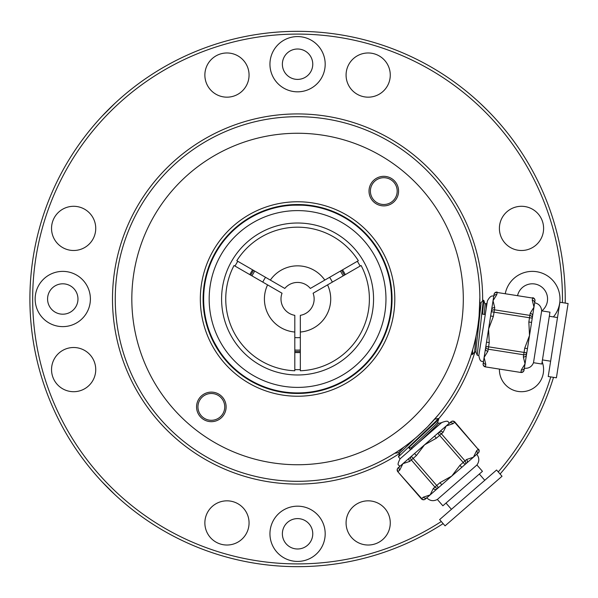 <?xml version="1.0" encoding="UTF-8"?>
<svg xmlns="http://www.w3.org/2000/svg" width="598" height="598" viewBox="0 0 598 598"><rect width="100%" height="100%" fill="white"/><g stroke="black" fill="none" stroke-linecap="round" stroke-linejoin="round"><path stroke-width="0.9" d="M372.248 181.882A14.778 14.778 0 0 0 381.576 205.719A14.778 14.778 0 0 0 397.558 185.724A14.778 14.778 0 0 0 372.248 181.882M199.799 397.67A14.778 14.778 0 0 0 209.121 421.508A14.778 14.778 0 0 0 225.102 401.512A14.778 14.778 0 0 0 199.799 397.67M297.572 204.531A94.469 94.469 0 0 1 371.365 357.978A94.469 94.469 0 0 1 212.432 339.948A94.469 94.469 0 0 1 297.572 204.531M35.147 299.007A262.417 262.417 0 0 1 35.147 298.993A27.62 27.62 0 0 0 76.581 322.92A27.62 27.62 0 0 0 76.581 275.08A27.62 27.62 0 0 0 35.147 299M269.945 533.797A27.62 27.62 0 0 0 311.379 557.717A27.62 27.62 0 0 0 311.379 509.877A27.62 27.62 0 0 0 269.945 533.797M269.945 64.203A27.62 27.62 0 0 0 311.379 88.123A27.62 27.62 0 0 0 311.379 40.283A27.62 27.62 0 0 0 269.945 64.203M553.404 316.903A27.62 27.62 0 0 0 544.501 274.183A27.62 27.62 0 0 0 505.317 293.394M204.867 522.929A22.096 22.096 0 0 0 238.011 542.065A22.096 22.096 0 0 0 238.011 503.793A22.096 22.096 0 0 0 204.867 522.929M346.078 522.929A22.096 22.096 0 0 0 379.222 542.065A22.096 22.096 0 0 0 379.222 503.793A22.096 22.096 0 0 0 346.078 522.929M51.54 228.399A22.096 22.096 0 0 0 84.684 247.535A22.096 22.096 0 0 0 84.684 209.255A22.096 22.096 0 0 0 51.54 228.399M51.54 369.601A22.096 22.096 0 0 0 84.684 388.745A22.096 22.096 0 0 0 84.684 350.465A22.096 22.096 0 0 0 51.54 369.601M346.078 75.071A22.096 22.096 0 0 0 379.222 94.207A22.096 22.096 0 0 0 379.222 55.935A22.096 22.096 0 0 0 346.078 75.071M204.867 75.071A22.096 22.096 0 0 0 238.011 94.207A22.096 22.096 0 0 0 238.011 55.935A22.096 22.096 0 0 0 204.867 75.071M499.405 369.086A22.096 22.096 0 0 0 525.493 391.339A22.096 22.096 0 0 0 542.154 361.753M499.397 228.399A22.096 22.096 0 0 0 532.549 247.535A22.096 22.096 0 0 0 532.549 209.255A22.096 22.096 0 0 0 499.397 228.399M493.178 116.289L492.7 115.78M487.706 110.6L480.284 103.394M114.853 103.394L101.959 116.289M101.959 481.711L114.853 494.606M565.237 299A267.672 267.672 0 0 1 565.207 303.074A267.672 267.672 0 0 0 246.585 36.231A267.672 267.672 0 0 0 49.328 399.105A267.672 267.672 0 0 0 443.125 523.631A267.672 267.672 0 0 1 49.328 399.105A267.672 267.672 0 0 1 246.585 36.231A267.672 267.672 0 0 1 565.237 299M553.516 377.345A267.672 267.672 0 0 1 500.085 474.027A267.672 267.672 0 0 0 553.516 377.345M541.825 310.885A15.189 15.189 0 0 0 540.585 286.218A15.189 15.189 0 0 0 517.621 295.33M282.376 64.203A15.189 15.189 0 0 0 305.167 77.359A15.189 15.189 0 0 0 305.167 51.047A15.189 15.189 0 0 0 282.376 64.203M47.578 299A15.189 15.189 0 0 0 70.37 312.156A15.189 15.189 0 0 0 70.37 285.844A15.189 15.189 0 0 0 47.578 299M282.376 533.797A15.189 15.189 0 0 0 305.167 546.953A15.189 15.189 0 0 0 305.167 520.641A15.189 15.189 0 0 0 282.376 533.797M306.684 205.525C307.252 205.047 287.9 205.039 288.453 205.525M373.959 353.635C374.094 354.367 383.774 337.608 383.079 337.84M212.058 337.84C211.356 337.593 221.028 354.352 221.178 353.635M300.331 351.415A52.482 52.482 0 0 1 294.807 351.415M250.801 275.185A52.482 52.482 0 0 1 253.559 270.401M341.578 270.401A52.482 52.482 0 0 1 344.336 275.185M300.331 352.521A53.588 53.588 0 0 1 294.807 352.521M249.837 274.632A53.588 53.588 0 0 1 252.603 269.848M342.534 269.848A53.588 53.588 0 0 1 345.3 274.632M391.488 299A93.916 93.916 0 0 1 250.607 380.335A93.916 93.916 0 0 1 250.607 217.665A93.916 93.916 0 0 1 391.488 299A93.916 93.916 0 0 1 250.607 380.335A93.916 93.916 0 0 1 250.607 217.665A93.916 93.916 0 0 1 391.488 299M471.71 352.962L471.732 354.337L471.486 353.687L470.574 356.513L473.16 348.043M474.334 343.633C477.69 329.505 477.869 326.052 478.811 318.719M479.095 315.953L479.873 297.423M395.57 452.738L400.555 449.434C406.58 445.413 415.341 438.327 417.322 436.465L427.6 426.793L438.237 414.975M474.932 351.856A185.074 185.074 0 0 1 438.588 418.862M399.464 453.501A185.074 185.074 0 0 1 126.073 368.585A185.074 185.074 0 0 1 262.993 117.186A185.074 185.074 0 0 1 482.638 300.779M457.104 387.235A182.315 182.315 0 0 1 127.785 365.43A182.315 182.315 0 0 1 324.931 118.755A182.315 182.315 0 0 1 439.986 412.822A182.315 182.315 0 0 1 127.785 365.43A182.315 182.315 0 0 1 324.931 118.755A182.315 182.315 0 0 1 439.986 412.822A182.315 182.315 0 0 0 457.104 387.235M371.365 357.978A94.469 94.469 0 0 0 311.745 205.6A94.469 94.469 0 0 0 209.592 333.422A94.469 94.469 0 0 0 371.365 357.978A94.469 94.469 0 0 0 311.745 205.6A94.469 94.469 0 0 0 209.592 333.422A94.469 94.469 0 0 0 371.365 357.978M200.876 398.53A13.395 13.395 0 0 0 209.33 420.14A13.395 13.395 0 0 0 223.816 402.013A13.395 13.395 0 0 0 200.876 398.53M373.331 182.741A13.395 13.395 0 0 0 381.786 204.352A13.395 13.395 0 0 0 396.272 186.225A13.395 13.395 0 0 0 373.331 182.741M434.821 419.161L438.289 418.51L435.8 421.291L398.44 456.812L400.107 458.793L410.52 449.718L408.703 447.633L410.968 447.954L411.873 448.993M395.263 453.232L398.724 452.581M438.282 418.51L438.738 419.101L436.248 421.814L408.703 447.633M403.762 447.192L398.649 452.574L399.561 453.613M438.738 419.101L437.616 422.375L435.434 424.812L410.968 447.954M434.783 419.041L429.484 424.842M415.274 438.229L400.04 452.888L398.44 456.812M437.616 422.3L438.528 423.339L436.338 425.858L418.51 442.759M434.552 436.114L436.368 438.199L424.565 444.815L446.213 425.963L443.028 432.391A2.766 2.392 -131.1 0 0 439.41 431.883L451.019 421.769A2.766 2.392 48.9 0 1 454.637 422.285L453.022 423.69L446.213 425.963L449.404 423.182A2.766 2.392 48.9 0 1 453.022 423.69M399.733 470.103L398.111 471.508A2.766 2.392 48.9 0 1 398.104 467.86L402.917 463.667L399.733 470.103A2.766 2.392 -131.1 0 1 399.726 466.447M430.126 494.912L425.32 499.106A2.766 2.392 -131.1 0 1 421.702 498.59L423.317 497.177L430.126 494.912L433.311 488.476A2.766 2.392 48.9 0 0 436.929 488.992L430.126 494.912M426.778 497.828C429.91 500.937 433.43 501.475 437.355 499.457L476.927 464.99C479.469 461.379 479.417 457.814 476.77 454.286M441.787 484.761L439.971 482.676L451.774 476.06L459.952 465.274L463.188 462.456L465.005 464.541L466.627 463.129A2.766 2.392 -131.1 0 0 466.612 459.473L473.422 457.208L476.606 450.772L478.221 449.36A2.766 2.392 48.9 0 1 478.236 453.015L436.929 488.992M409.712 457.747A2.766 2.392 48.9 0 0 409.727 461.402L402.917 463.667L424.565 444.815L416.387 455.594L414.571 453.516M476.927 464.99L482.451 471.321L452.768 497.177L442.871 505.796L437.355 499.457M499.151 478.759L445.069 525.859L439.627 519.61L496.579 470.006L502.021 476.255L499.151 478.759M410.52 449.718L441.765 422.509C449.973 419.519 447.371 422.614 449.561 423.04M426.935 497.693A2.766 2.392 -131.1 0 1 423.317 497.177M476.606 450.772A2.766 2.392 48.9 0 1 476.613 454.428M459.952 465.274L461.768 467.359M433.311 488.476L434.925 487.071A2.766 2.392 48.9 0 0 438.543 487.579L436.734 485.501L439.971 482.676M443.028 432.391L441.406 433.804A2.766 2.392 48.9 0 0 437.788 433.296L439.605 435.374L436.368 438.199M416.387 455.594L413.151 458.419L411.334 456.334A2.766 2.392 48.9 0 0 411.342 459.989L409.727 461.402M471.732 354.337L472.517 354.465L474.692 351.774M480.867 302.969L483.042 300.278L483.177 301.213L477.197 355.197L478.826 355.496L485.27 314.57L482.541 314.137L483.827 300.398L485.113 304.442L484.186 314.399M472.682 349.725L472.465 354.494M483.102 300.241L483.827 300.398M475.978 336.51L474.633 351.811L475.993 352.028M479.566 302.715L480.927 302.932L481.024 303.791L476.053 348.694L475.948 351.968L477.197 355.197M485.023 303.575L486.383 303.791L486.159 308.904M496.803 294.597A2.766 2.392 8.9 0 0 493.701 296.533L494.038 294.41A2.766 2.392 8.9 0 1 497.132 292.474L496.803 294.597L493.044 300.712L494.74 307.686A2.766 2.392 -171.1 0 0 491.638 309.622L493.701 296.533L491.309 311.737L494.038 312.171L493.365 316.417L488.581 329.072L489.246 342.587L486.518 342.153L491.309 311.737A2.766 2.392 8.9 0 1 494.404 309.809L529.88 315.393A2.766 2.392 8.9 0 1 532.235 318.181L524.05 370.169A2.766 2.392 8.9 0 1 520.955 372.106L521.284 369.983L525.044 363.868L523.347 356.901A2.766 2.392 8.9 0 0 526.449 354.965L526.778 352.842L524.05 352.416L524.723 348.171L529.507 335.515L528.841 322.001L531.57 322.427M485.815 364.399L485.479 366.522A2.766 2.392 8.9 0 1 483.124 363.726L484.111 357.425L485.815 364.399A2.766 2.392 -171.1 0 1 483.453 361.611M489.246 342.587L488.581 346.833L485.853 346.399L485.516 348.522A2.766 2.392 8.9 0 0 487.871 351.318L484.111 357.425L486.518 342.153M524.356 368.256C528.752 368.63 531.794 366.776 533.498 362.709L541.661 310.863C541.295 306.468 538.962 303.769 534.664 302.767M532.571 316.065A2.766 2.392 -171.1 0 0 530.217 313.27L533.977 307.155L532.272 300.181L532.609 298.058A2.766 2.392 8.9 0 1 534.963 300.854L532.235 318.181L494.038 312.171L494.74 307.686M541.661 310.863L549.966 312.171L541.803 364.018L533.498 362.709M568.1 303.53L556.409 377.801L548.224 376.516L559.915 302.244L568.1 303.53M485.27 314.57L487.415 300.921C489.687 296.705 491.795 295.173 493.731 296.324M485.516 348.522L484.111 357.425M527.451 348.597L524.723 348.171M524.386 368.054A2.766 2.392 -171.1 0 1 521.284 369.983M532.272 300.181A2.766 2.392 8.9 0 1 534.634 302.977M490.637 315.983L493.365 316.417M361.102 265.512A71.82 71.82 0 0 1 300.331 370.767L300.331 315.34A16.572 16.572 0 0 0 313.105 293.222L361.102 265.512M294.807 370.767A71.82 71.82 0 0 1 234.035 265.512L282.032 293.222A16.572 16.572 0 0 0 294.807 315.34L294.807 370.767M327.555 284.872A33.144 33.144 0 0 1 300.331 332.032M294.807 332.032A33.144 33.144 0 0 1 267.583 284.872M236.801 260.721A71.82 71.82 0 0 1 358.337 260.721L310.34 288.438A16.572 16.572 0 0 0 284.798 288.438L236.801 260.721M270.341 280.088A33.144 33.144 0 0 1 324.796 280.088M294.807 337.571A38.676 38.676 0 0 0 300.331 337.571M265.542 277.323A38.676 38.676 0 0 0 262.784 282.106L258.471 279.617M332.353 282.106A38.676 38.676 0 0 0 329.595 277.323L333.901 274.833M339.298 271.716L340.382 271.096A51.107 51.107 0 0 1 343.14 275.88M300.331 347.528L300.331 350.032A51.107 51.107 0 0 1 294.807 350.032M251.997 275.88A51.107 51.107 0 0 1 254.755 271.096M373.526 359.704A97.235 97.235 0 0 1 207.02 334.432A97.235 97.235 0 0 1 312.163 202.864A97.235 97.235 0 0 1 373.526 359.704M427.039 402.469A165.736 165.736 0 0 0 322.442 135.141A165.736 165.736 0 0 0 143.221 359.391A165.736 165.736 0 0 0 427.039 402.469M562.449 302.64A264.907 264.907 0 0 0 247.236 38.922A264.907 264.907 0 0 0 51.787 397.827A264.907 264.907 0 0 0 441.294 521.523M498.246 471.927A264.907 264.907 0 0 0 550.758 376.912M360.108 266.08A70.676 70.676 0 0 0 357.342 261.296M237.795 261.296A70.676 70.676 0 0 0 235.029 266.08M294.807 369.616A70.676 70.676 0 0 0 300.331 369.616M373.556 299A75.983 75.983 0 0 1 259.577 364.802A75.983 75.983 0 0 1 259.577 233.198A75.983 75.983 0 0 1 373.556 299M385.964 299A88.392 88.392 0 0 0 253.373 222.449A88.392 88.392 0 0 0 253.373 375.551A88.392 88.392 0 0 0 385.964 299M434.925 487.071L411.342 459.989L413.151 458.419L436.734 485.501L434.925 487.071M398.104 467.86A2.766 2.766 0 0 0 397.834 471.755L421.702 498.59L421.418 498.837A2.766 2.766 0 0 0 425.32 499.106M465.005 464.541A2.766 2.392 48.9 0 0 464.997 460.886L463.188 462.456L439.605 435.374L441.406 433.804L464.997 460.886L466.612 459.473M478.221 449.36L454.637 422.285L454.921 422.039L478.221 449.36M485.853 346.399A2.766 2.392 8.9 0 0 488.207 349.195L488.581 346.833L524.05 352.416L523.684 354.778L488.207 349.195L487.871 351.318M528.841 322.001L530.217 313.27M532.609 298.058L497.132 292.474L532.609 298.058M483.124 363.726A2.766 2.766 0 0 0 485.419 366.888L520.895 372.472A2.766 2.766 0 0 0 524.05 370.169M523.347 356.901L523.684 354.778A2.766 2.392 8.9 0 0 526.778 352.842M484.769 480.291L479.327 474.042M451.438 509.324L445.996 503.075M399.569 466.582C399.509 464.041 395.913 466.993 400.107 458.793M438.454 423.332L441.847 422.666M397.834 471.755L421.418 498.837M478.236 453.015A2.766 2.766 0 0 0 478.505 449.12M454.921 422.039A2.766 2.766 0 0 0 451.019 421.769M557.508 317.553L549.315 316.26M550.631 361.207L542.446 359.921M483.423 361.812C481.973 360.512 480.246 363.367 478.826 355.496M486.361 303.784L487.116 302.85M485.419 366.888L520.895 372.472M534.963 300.854A2.766 2.766 0 0 0 532.669 297.699M497.192 292.108A2.766 2.766 0 0 0 494.038 294.41"/></g></svg>
